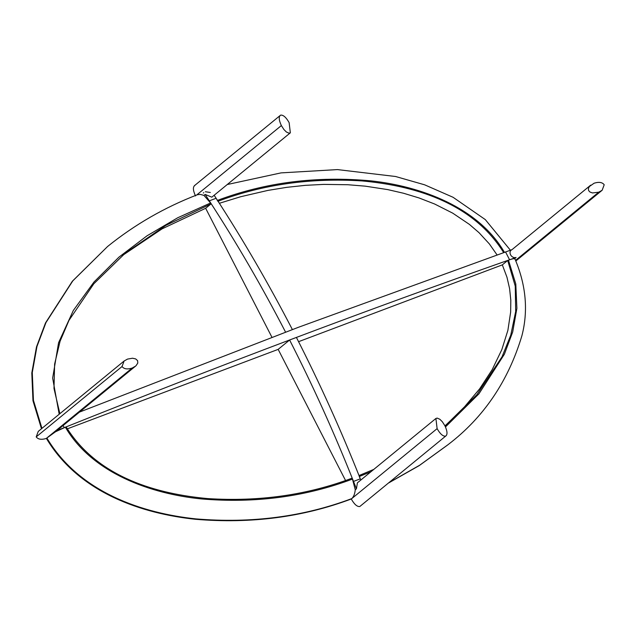 <?xml version="1.0" encoding="UTF-8"?>
<svg xmlns="http://www.w3.org/2000/svg" width="636" height="636" viewBox="0 0 636 636"><rect width="100%" height="100%" fill="white"/><g stroke="black" fill="none" stroke-linecap="round" stroke-linejoin="round"><path stroke-width="0.95" d="M203.297 193.034L203.782 192.644M217.83 201.326C262.628 184.464 310.686 177.667 362.019 180.926C410.777 185.354 471.737 201.048 503.656 252.611M205.349 191.746L210.317 192.477M292.377 329.567C268.742 283.895 243.326 240.13 216.121 198.273L217.361 200.427C265.419 182.341 316.68 175.83 371.138 180.886C420.619 186.253 478.153 207.074 504.435 252.317M497.05 254.901L489.338 243.89L479.011 232.665L469.392 224.381L452.713 213.147L434.627 204.005L419.029 197.947L403.534 193.249L387.706 189.6L365.247 186.157L347.932 184.734L323.764 184.392L305.431 185.338L286.788 187.334L267.963 190.395L240.75 196.707L219.364 203.281M388.747 482.891L419.219 465.608L447.696 444.946M79.516 412.08L298.197 327.373L512.02 249.638C507.576 251.618 511.241 258.765 516.058 257.5L514.524 258.749L516.058 257.5L514.524 258.749L515.152 259.409C526.059 285.357 528.325 310.773 521.933 335.649C508.267 381.234 483.599 417.598 447.935 444.747L419.696 465.21L389.232 482.501M63.123 425.516L64.228 427.654C220.827 365.008 369.278 309.048 509.579 259.774L516.058 257.5L514.524 258.749C513.53 258.566 511.511 259.043 508.474 260.18L507.695 260.474L515.255 286.16L515.693 311.481L510.772 335.108L502.05 356.78L476.968 394.606L445.025 425.977M373.793 469.4L359.006 475.553M359.26 476.531L360.318 478.844C341.119 430.429 319.821 383.285 296.416 337.43L289.611 339.998C313.015 385.853 334.313 432.989 353.513 481.412L360.318 478.844L360.795 480.053M444.977 425.889L463.008 408.638L479.639 388.842L492.161 369.699L501.82 349.641L507.886 330.354L510.652 312.045L510.803 300.16L509.595 288.641L506.979 277.256L502.329 264.87L507.695 260.474M214.165 195.26L216.121 198.273L209.316 200.833C236.52 242.698 261.937 286.462 285.572 332.135M345.547 480.482L278.163 349.371L289.611 339.998M122.446 255.497L162.069 228.857L205.659 208.29L211.025 203.894L210.564 202.987L203.965 195.411L200.261 194.377L197.462 194.711C164.589 207.384 134.633 224.651 107.587 246.498L72.353 281.231L45.498 322.937L36.49 346.882L31.8 372.958L32.969 400.736L41.475 428.767M205.659 208.29L271.946 337.279M351.74 498.608C303.404 516.782 251.474 523.547 195.944 518.897C143.712 513.395 79.731 493.162 46.873 438.021L46.396 438.411C79.254 493.552 143.235 513.785 195.467 519.286C250.989 523.937 302.927 517.179 351.263 498.998L351.74 498.608C353.656 496.867 354.832 493.926 355.254 489.776L356.438 488.806L353.513 481.412M209.316 200.833L205.15 194.425L203.965 195.411M46.873 438.021L55.475 431.788L65.389 427.201C92.228 473.295 151.161 493.973 201.461 498.934C254.925 503.45 305.256 496.835 352.455 479.091L351.994 478.193C307.196 495.054 259.13 501.852 207.805 498.592C159.04 494.164 98.087 478.471 66.168 426.907L65.389 427.201M359.777 506.534L445.621 436.153C442.982 436.471 440.144 433.967 437.115 428.64L351.271 499.014C354.3 504.34 357.138 506.844 359.777 506.534L445.621 436.153C447.672 434.698 447.426 431.216 444.89 425.715L442.338 421.748L439.873 419.283L437.171 418.083L435.906 418.472L357.392 482.843L356.438 488.806L355.262 489.776L352.455 479.091M59.871 413.686L53.988 388.509L54.624 364.038L60.07 341.27L68.974 320.369L93.826 283.767L125.109 253.287L165.917 225.327L211.025 203.894M278.163 349.371L67.313 428.855M64.228 427.654L57.002 430.54L55.475 431.796M298.578 341.675L502.329 264.87M57.002 430.54L55.245 431.979M435.906 418.472L437.115 428.64M124.1 361.025L38.255 431.399L36.204 436.892L122.048 366.519L124.1 361.025L127.518 359.094L132.542 358.227L135.675 358.919L137.607 360.652L137.797 363.045L136.017 365.74L55.34 431.9M122.048 366.519C123.933 369.039 127.295 369.556 132.137 368.077L135.548 366.145M46.396 438.411L46.293 438.45C41.451 439.929 38.096 439.412 36.204 436.892M132.137 368.077L46.293 438.45M194.306 185.776L280.627 115.124C283.266 114.814 286.105 117.318 289.134 122.637L290.342 132.813L211.82 197.176L205.158 194.433M280.627 115.124C278.576 116.579 278.822 120.061 281.358 125.57L283.91 129.529L286.375 132.002L289.078 133.202L290.342 132.813M195.514 195.944C192.978 190.434 192.74 186.952 194.791 185.497M281.358 125.57L196.611 195.045M513.936 258.709L515.16 257.707M598.73 192.183L592.553 192.947L590.041 192.072L588.65 190.625L588.34 188.773L589.294 186.594L594.119 183.208C598.953 181.721 602.316 182.246 604.2 184.766L602.149 190.259L598.73 192.183L515.581 260.355M515.86 260.975L602.149 190.259M516.058 257.5C511.241 258.765 507.576 251.618 512.02 249.638L590.701 185.14M359.38 476.483L370.907 471.761M445.478 426.931L478.924 393.851L504.364 354.252L512.696 331.984L516.893 308.333L515.796 283.982L508.474 260.18M41.952 428.37L33.446 400.338L32.277 372.569L36.968 346.493L45.983 322.547L72.83 280.834L107.587 246.498M210.564 202.987L177.762 217.743L147.059 235.781L118.916 257.167L93.985 282.018L73.307 310.503L58.576 342.701L52.653 378.094L59.188 414.243M509.579 259.774L505.541 251.912M510.39 250.21L485.292 219.587L453.055 197.279L424.61 184.806L395.552 176.498L337.438 169.589L281.017 172.889L227.259 184.527M447.935 444.747L447.458 445.136"/></g></svg>
